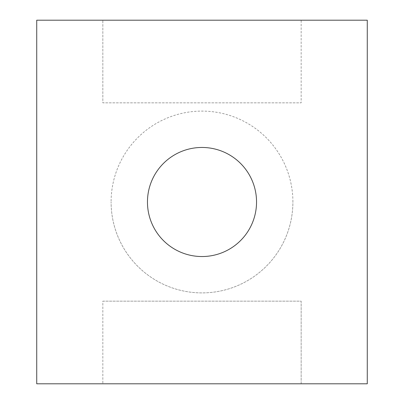 <?xml version="1.0" encoding="UTF-8"?>
<svg xmlns="http://www.w3.org/2000/svg" width="404" height="404" viewBox="0 0 404 404"><rect width="100%" height="100%" fill="white"/><g stroke="black" fill="none" stroke-linecap="round" stroke-linejoin="round"><path stroke-width="0.3" stroke-dasharray="2.02 1.52" d="M147.46 202A54.54 54.54 0 0 1 202 147.46A54.54 54.54 0 0 1 256.54 202A54.54 54.54 0 0 1 202 256.54A54.54 54.54 0 0 1 147.46 202M292.9 202A90.9 90.9 0 0 0 202 111.1A90.9 90.9 0 0 0 111.1 202A90.9 90.9 0 0 1 202 111.1A90.9 90.9 0 0 1 292.9 202A90.9 90.9 0 0 1 202 292.9A90.9 90.9 0 0 1 111.1 202A90.9 90.9 0 0 0 202 292.9A90.9 90.9 0 0 0 292.9 202M102.838 301.162L301.162 301.162L301.162 383.8L36.729 383.8L36.729 20.2L102.838 20.2L102.838 102.838L301.162 102.838L102.838 102.838L102.838 20.2L301.162 20.2L301.162 102.838L301.162 20.2L367.271 20.2L367.271 383.8L301.162 383.8L301.162 301.162L102.838 301.162L102.838 383.8L102.838 301.162"/><path stroke-width="0.61" d="M147.46 202A54.54 54.54 0 0 1 202 147.46A54.54 54.54 0 0 1 256.54 202A54.54 54.54 0 0 1 202 256.54A54.54 54.54 0 0 1 147.46 202M36.729 20.2L36.729 383.8L367.271 383.8L367.271 20.2L36.729 20.2"/></g></svg>
